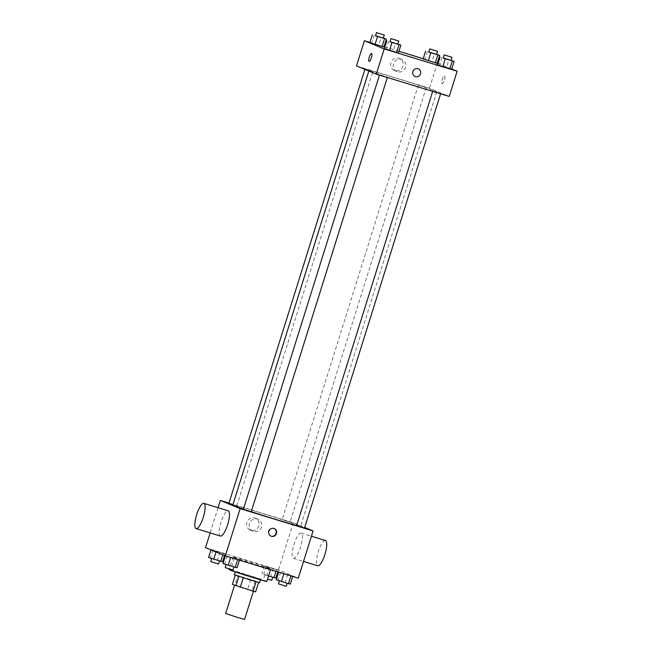 <?xml version="1.0" encoding="UTF-8"?>
<svg xmlns="http://www.w3.org/2000/svg" width="652" height="652" viewBox="0 0 652 652"><rect width="100%" height="100%" fill="white"/><g stroke="black" fill="none" stroke-linecap="round" stroke-linejoin="round"><path stroke-width="0.49" stroke-dasharray="3.26 2.44" d="M244.582 619.4L225.682 613.475M234.891 585.317L253.457 591.062L234.891 585.317M256.049 581.739L258.583 582.399L255.111 580.956L237.89 575.586L234.932 585.031L255.625 591.845M234.932 585.031L232.397 584.363M256.049 581.723L243.253 577.819M243.253 577.811L235.29 575.129M237.89 575.586L235.356 574.917M234.37 574.705L259.569 582.603M251.256 576.873L260.555 579.457L256.937 578.079L235.356 571.559L251.256 576.873M250.686 579.498L247.727 588.943M255.111 580.956L252.153 590.402M266.855 581.429A19.805 0.497 17.4 0 0 248.102 575.031A19.805 0.497 17.4 0 0 229.064 569.587M233.669 557.338A19.805 0.497 17.4 0 0 254.329 564.184A19.805 0.497 17.4 0 0 270.8 568.837A19.805 0.497 17.4 0 0 252.055 562.44A19.805 0.497 17.4 0 0 233.008 556.987A19.805 0.497 17.4 0 0 233.669 557.338M292.781 576.197L278.738 571.902L292.699 576.458M278.322 570.207L264.288 565.912L278.322 570.207L264.288 565.912L278.322 570.207L277.793 571.902M205.527 547.656L278.477 569.962L298.282 578.169M239.528 559.913L225.486 555.618L239.439 560.174M225.07 553.923L211.028 549.628L225.07 553.923L211.028 549.628L225.07 553.923L224.557 555.545M243.44 509.073A35.518 0.888 17.4 0 0 251.273 511.681M296.652 525.496A35.518 0.888 17.4 0 0 300.596 526.303A35.518 0.888 17.4 0 0 266.97 514.836A35.518 0.888 17.4 0 0 232.813 505.064M228.991 503.075L293.278 522.733L304.688 527.46M282.308 519.668L290.042 522.065L282.308 519.668M304.5 528.055L296.627 525.585M251.24 511.771L243.367 509.302M228.909 503.311L232.935 504.681M293.278 522.733L278.477 569.962M218.045 507.704L210.156 532.904M246.88 522.35A6.487 6.251 112.5 0 0 250.376 530.174A6.487 6.251 112.5 0 0 258.632 526.572A6.487 6.251 112.5 0 0 255.339 518.177A6.487 6.251 112.5 0 0 246.88 522.35M293.318 558.324A13.203 3.553 -73 0 0 293.4 558.348A13.203 3.553 -73 0 0 300.662 546.767A13.203 3.553 -73 0 0 301.118 533.1A13.203 3.553 -73 0 0 293.913 544.526A13.203 3.553 -73 0 0 293.318 558.324M220.449 536.05A13.203 3.553 107 0 1 220.906 522.382A13.203 3.553 107 0 1 228.167 510.801M325.438 540.532A13.203 3.553 -73 0 0 318.225 551.959A13.203 3.553 -73 0 0 317.63 565.757M249.488 523.426A6.487 6.251 112.5 0 0 252.984 531.25A6.487 6.251 112.5 0 0 261.24 527.647A6.487 6.251 112.5 0 0 257.947 519.261A6.487 6.251 112.5 0 0 249.488 523.426M270.873 536.099A4.124 3.969 -67.5 0 1 268.445 531.046A4.124 3.969 -67.5 0 1 274.027 528.487M370.165 71.182A35.518 0.888 17.4 0 0 407.215 83.464A35.518 0.888 17.4 0 0 436.758 91.802A35.518 0.888 17.4 0 0 403.14 80.335A35.518 0.888 17.4 0 0 368.983 70.555A35.518 0.888 17.4 0 0 370.165 71.182M372.814 71.207L365.079 68.81L372.814 71.207M432.928 91.15L440.662 93.546L432.928 91.15M379.676 74.874L387.41 77.262L379.676 74.874M418.47 85.159L426.204 87.555L418.47 85.159M356.497 65.925L429.448 88.224L449.252 96.431M432.023 61.524L425.006 59.381L432.023 61.524L434.493 53.651L436.604 54.377M423.148 58.99L425.006 59.381L423.148 58.99M393.229 51.231L386.204 49.087L393.229 51.231L395.691 43.358L397.81 44.083M384.346 48.696L386.204 49.087L384.346 48.696M438.111 63.358L451.73 68.998M369.969 42.445L384.012 46.732M384.876 47.001L398.918 51.288M423.229 58.721L437.264 63.016M446.481 67.515L439.464 65.363L446.481 67.515L448.951 59.642L451.062 60.359M437.598 64.98L439.464 65.363L437.598 64.98M378.771 45.241L371.746 43.097L378.771 45.241L381.233 37.368L383.352 38.093M369.888 42.706L371.746 43.097L369.888 42.706M437.337 63.04L429.448 88.224M390.939 62.657A6.487 6.251 112.5 0 0 394.436 70.481A6.487 6.251 112.5 0 0 402.692 66.871A6.487 6.251 112.5 0 0 399.399 58.484A6.487 6.251 112.5 0 0 390.939 62.657M442.064 83.668A4.124 1.108 -73 0 0 442.089 83.676A4.124 1.108 -73 0 0 444.354 80.057A4.124 1.108 -73 0 0 444.501 75.787A4.124 1.108 -73 0 0 442.243 79.357A4.124 1.108 -73 0 0 442.064 83.668A4.124 1.108 -73 0 0 442.089 83.676A4.124 1.108 -73 0 0 444.354 80.057A4.124 1.108 -73 0 0 444.501 75.787A4.124 1.108 -73 0 0 442.243 79.357A4.124 1.108 -73 0 0 442.056 83.668M371.55 53.488L371.55 53.488A4.124 1.108 107 0 1 371.575 53.497L371.55 53.488A4.124 1.108 107 0 1 371.395 57.808A4.124 1.108 107 0 1 369.138 61.378L369.138 61.378M393.547 63.733A6.487 6.251 112.5 0 0 397.044 71.557A6.487 6.251 112.5 0 0 405.299 67.955A6.487 6.251 112.5 0 0 402.007 59.568A6.487 6.251 112.5 0 0 393.547 63.733M415.145 76.496L415.137 76.496A4.124 3.969 -67.5 0 1 412.92 71.524A4.124 3.969 -67.5 0 1 418.299 68.876L418.299 68.876M375.479 35.615L381.233 37.368M383.311 38.215L375.438 35.746M374.215 35.224L371.746 43.097M428.739 51.891L434.493 53.651M436.571 54.499L428.698 52.03M427.467 51.508L425.006 59.381M389.937 41.606L395.691 43.358M397.769 44.206L389.896 41.736M388.673 41.215L386.204 49.087M443.197 57.881L448.951 59.642M451.021 60.489L443.148 58.02M441.926 57.498L439.464 65.363M208.558 557.501L222.601 561.796M211.786 558.487L219.52 560.883L211.786 558.487M223.212 553.532L222.805 554.819M216.187 551.388L215.999 551.999M212.886 550.019L210.425 557.892M219.911 552.171L217.442 560.035M218.534 564.029L210.661 561.568M268.551 576.018L263.677 574.176L275.861 578.079M265.038 574.771L272.772 577.167L265.038 574.771M276.464 569.815L275.983 571.348M269.447 567.672L266.978 575.545M264.288 565.912L261.819 573.784M266.146 566.303L263.677 574.176M273.164 568.446L270.694 576.319M271.786 580.313L267.581 579.106M223.017 563.491L237.059 567.786M226.236 564.477L233.978 566.873L226.236 564.477M227.344 556.009L224.875 563.882M234.361 558.153L231.9 566.026M232.992 570.019L225.111 567.55M276.277 579.775L290.311 584.062M279.496 580.761L287.23 583.157L279.496 580.761M280.604 572.293L278.135 580.166M287.622 574.436L285.152 582.309M286.244 586.303L278.371 583.833M233.008 556.987L229.26 568.96M270.8 568.837L270.539 569.685M293.4 558.348L303.522 561.445M301.118 533.1L311.42 536.246M257.947 519.261L255.339 518.177M252.984 531.25L250.376 530.174M270.661 536.017L271.085 536.188M273.824 528.397L274.239 528.568M368.983 70.555L368.828 71.035M436.758 91.802L300.596 526.303M236.79 505.781L372.952 71.28M364.892 69.405L365.079 68.81M418.331 85.086L282.169 519.595M426.204 87.555L290.042 522.065M402.007 59.568L399.399 58.484M397.044 71.557L394.436 70.481M264.899 574.697L263.913 577.843"/><path stroke-width="0.98" d="M234.533 585.243L225.682 613.475L236.342 617.077L244.582 619.4L253.4 591.258M256.049 581.739L253.09 591.168L255.625 591.845L258.575 582.423M253.09 591.168L232.397 584.363L235.29 575.129M243.253 577.819L240.295 587.256M238.828 576.368L235.869 585.798M260.45 579.807L259.569 582.603L250.27 580.019L234.37 574.705L235.25 571.91M229.26 568.96L229.064 569.587A19.805 0.497 17.4 0 0 229.724 569.929A19.805 0.497 17.4 0 0 250.384 576.784A19.805 0.497 17.4 0 0 266.855 581.429L270.539 569.685M304.688 527.46L313.082 530.94L298.282 578.169L225.331 555.863L205.527 547.656L210.156 532.904M313.082 530.94L240.132 508.633L225.331 555.863M268.86 531.217A4.124 3.969 -67.5 0 1 274.239 528.568A4.124 3.969 -67.5 0 1 276.326 533.898A4.124 3.969 -67.5 0 1 271.085 536.188A4.124 3.969 -67.5 0 1 268.86 531.217M368.828 71.035L232.813 505.064A35.518 0.888 17.4 0 0 233.995 505.683A35.518 0.888 17.4 0 0 243.44 509.073M251.273 511.681A35.518 0.888 17.4 0 0 296.652 525.496M240.132 508.633L220.327 500.434L228.991 503.075M432.7 91.37L296.627 525.585L304.5 528.055L440.589 93.782M379.448 75.094L243.367 509.302L251.24 511.771L387.337 77.506M232.935 504.681L228.909 503.311L364.892 69.405M220.327 500.434L218.045 507.704M203.848 503.36L228.167 510.801A13.203 3.553 107 0 1 228.257 510.834A13.203 3.553 107 0 1 227.662 524.632A13.203 3.553 107 0 1 220.449 536.05L196.13 528.617A13.203 3.553 107 0 1 196.586 514.95A13.203 3.553 107 0 1 203.848 503.36A13.203 3.553 107 0 1 203.937 503.393A13.203 3.553 107 0 1 203.342 517.191A13.203 3.553 107 0 1 196.13 528.617M317.63 565.757A13.203 3.553 -73 0 0 317.72 565.789A13.203 3.553 -73 0 0 324.981 554.2A13.203 3.553 -73 0 0 325.438 540.532L311.42 536.246M274.027 528.487A4.124 3.969 -67.5 0 1 270.873 536.099M451.73 68.998L457.142 71.239L449.252 96.431L376.294 74.132L356.497 65.925L364.387 40.734L369.969 42.445M457.142 71.239L384.191 48.941L376.294 74.132M412.92 71.524A4.124 3.969 -67.5 0 1 418.299 68.876A4.124 3.969 -67.5 0 1 420.393 74.206A4.124 3.969 -67.5 0 1 415.145 76.496A4.124 3.969 -67.5 0 1 412.92 71.524M437.182 63.285L423.148 58.99L437.182 63.285L439.652 55.412L428.739 51.891M398.388 52.991L384.346 48.696L398.388 52.991L400.85 45.118L389.937 41.606M437.264 63.016L438.111 63.358M384.012 46.732L384.876 47.001M398.918 51.288L423.229 58.721M384.191 48.941L364.387 40.734M451.64 69.267L437.598 64.98L451.64 69.267L454.11 61.402L443.197 57.881M383.93 47.001L369.888 42.706L383.93 47.001L386.4 39.128L375.479 35.615M371.575 53.497A4.124 1.108 107 0 1 371.387 57.808A4.124 1.108 107 0 1 369.138 61.378A4.124 1.108 107 0 1 369.276 57.107A4.124 1.108 107 0 1 371.55 53.488A4.124 1.108 107 0 1 371.575 53.497A4.124 1.108 107 0 0 369.285 57.107A4.124 1.108 107 0 0 369.138 61.378M418.299 68.876A4.124 3.969 -67.5 0 1 420.385 74.206A4.124 3.969 -67.5 0 1 415.137 76.496M383.352 38.093L386.4 39.128M376.424 32.6L375.576 35.819L383.311 38.215L384.297 35.069L376.424 32.6L384.297 35.069M384.533 38.737L382.072 46.61M377.516 36.593L375.047 44.466M372.357 34.833L369.888 42.706M436.604 54.377L439.652 55.412M429.684 48.884L428.829 52.103L436.571 54.499L437.557 51.345L429.684 48.884L437.557 51.345M437.794 55.021L435.324 62.894M430.768 52.877L428.307 60.742M425.609 51.117L423.148 58.99M397.81 44.083L400.85 45.118M390.882 38.59L390.035 41.809L397.769 44.206L398.755 41.06L390.882 38.59L398.755 41.06M398.991 44.727L396.53 52.6M391.974 42.584L389.505 50.457M386.815 40.823L384.346 48.696M451.062 60.359L454.11 61.402M444.134 54.874L443.287 58.093L451.021 60.489L452.015 57.335L444.134 54.874L452.015 57.335M452.252 61.011L449.782 68.884M445.226 58.859L442.765 66.732M440.067 57.107L437.598 64.98M224.557 555.545L222.601 561.796L208.558 557.501L210.946 549.905M222.805 554.819L220.743 561.405M215.999 551.999L213.726 559.261M211.607 558.536L210.8 561.633L218.534 564.029L219.48 561.022M277.793 571.902L275.861 578.079L268.551 576.018M275.983 571.348L273.995 577.688M267.581 579.106L271.786 580.313L272.732 577.297M239.439 560.174L237.059 567.786L228.176 565.251L223.017 563.491L225.405 555.887M237.638 559.628L235.201 567.395M230.612 557.476L228.176 565.251M226.065 564.526L225.25 567.623L232.992 570.019L233.929 567.012M292.699 576.458L290.311 584.062L288.453 583.679L276.277 579.775L278.657 572.163M290.89 575.903L288.453 583.679M283.873 573.76L281.436 581.527M279.317 580.81L278.51 583.907L286.244 586.303L287.19 583.287M303.522 561.445L317.72 565.789"/></g></svg>

